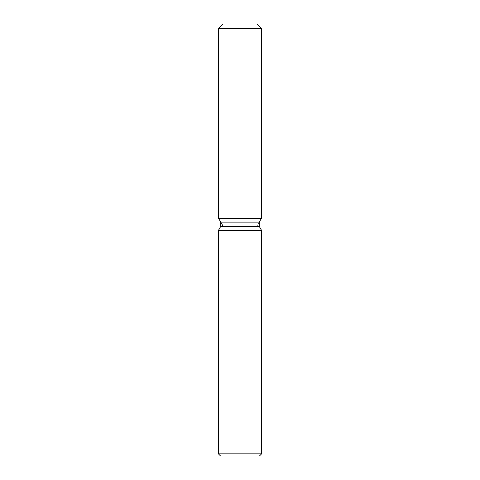<?xml version="1.0" encoding="UTF-8"?>
<svg xmlns="http://www.w3.org/2000/svg" width="480" height="480" viewBox="0 0 480 480"><rect width="100%" height="100%" fill="white"/><g stroke="black" fill="none" stroke-linecap="round" stroke-linejoin="round"><path stroke-width="0.36" stroke-dasharray="2.4 1.8" d="M240 218.4L218.592 218.4L240 218.4M222.912 225.882L257.088 225.882L222.912 225.882L222.912 24L257.088 24L222.912 24L222.912 218.4M257.088 218.4L257.088 24L257.088 225.882L259.266 222.108L220.734 222.108M259.266 226.41L220.734 226.41M261.6 230.454L218.4 230.454M261.6 453.84L218.4 453.84M259.44 456L220.56 456M261.408 28.32L218.592 28.32"/><path stroke-width="0.72" d="M257.088 24L222.912 24L257.088 24L261.408 28.32L261.408 218.4L240 218.4L261.408 218.4L259.266 222.108L259.266 226.41L261.6 230.454L261.6 453.84L218.4 453.84L220.56 456L259.44 456L261.6 453.84M259.266 226.41L220.734 226.41L220.734 222.108L259.266 222.108L261.408 218.4M220.734 226.41L218.4 230.454L261.6 230.454M222.912 24L218.592 28.32L218.592 218.4L240 218.4L218.592 218.4L220.734 222.108M218.592 28.32L261.408 28.32M218.4 230.454L218.4 453.84M222.912 225.882L218.592 218.4"/></g></svg>

